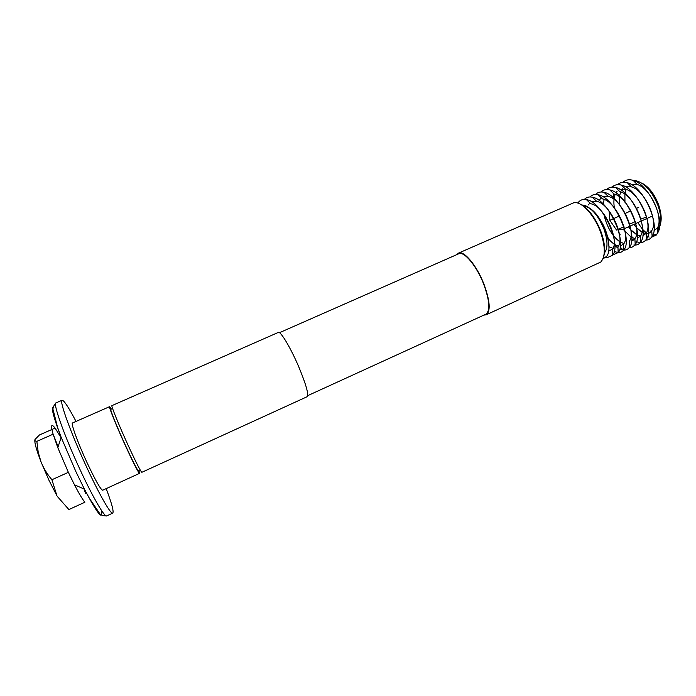 <?xml version="1.0" encoding="UTF-8"?>
<svg xmlns="http://www.w3.org/2000/svg" width="696" height="696" viewBox="0 0 696 696"><rect width="100%" height="100%" fill="white"/><g stroke="black" fill="none" stroke-linecap="round" stroke-linejoin="round"><path stroke-width="1.04" d="M138.904 470.435L139.548 473.358L102.677 490.228C100.676 489.662 95.5 480.536 87.148 462.857C77.926 443.082 70.635 423.02 72.506 422.977L109.611 406.655L111.377 409.074M139.548 473.358C138.234 472.488 133.519 463.249 125.402 445.64C116.397 425.969 108.489 406.368 109.611 406.655M106.192 488.618C111.804 503.565 113.996 511.734 112.743 513.117C110.908 514.683 99.45 494.812 86.756 467.373C71.07 433.747 58.916 400.13 62.101 400.243C63.962 400.226 68.608 407.29 76.038 421.428M61.048 437.688L55.08 428.092C51.226 423.142 50.573 425.178 53.113 434.191L57.812 447.667L68.365 472.332L74.463 484.79C78.935 493.421 82.406 499.232 84.868 502.234L68.887 509.559L57.237 496.326M37.923 453.427L38.228 452.304L41.02 461.866L48.885 480.11L56.942 495.813L51.913 479.735C47.293 474.324 43.657 468.365 41.02 461.866L37.923 453.427C35.609 446.554 34.583 442.082 34.843 440.02M140.114 469.878L138.356 470.687C137.147 469.87 132.805 461.37 125.332 445.17C117.067 427.109 109.794 409.074 110.821 409.318L112.595 408.543M580.525 204.293C588.581 208.669 595.367 217.726 600.909 231.481C604.519 241.608 605.476 249.82 603.789 256.128M483.885 315.105L486.139 314.836L600.787 262.035C605.555 256.572 605.45 246.515 600.474 231.864C594.471 215.255 581.778 201.422 574.122 202.606L458.455 253.144L456.759 254.64M641.782 183.091C648.716 186.632 654.31 193.819 658.564 204.624C662.131 215.403 662.044 223.268 658.312 228.227M633.221 180.386L634.169 180.368C643.522 181.821 651.43 190.13 657.894 205.276C661.783 216.682 661.783 224.86 657.894 229.819L657.476 230.228M604.424 252.979C607.982 248.385 607.843 240.451 603.989 229.167C597.89 214.742 590.991 206.99 583.3 205.912M486.139 314.836C490.802 311.338 490.088 301.15 484.007 284.272C476.864 265.62 463.84 250.073 458.455 253.144M307.702 395.659L485.834 314.218C490.41 310.781 489.714 300.803 483.746 284.272C476.76 266.002 463.997 250.778 458.725 253.779L279.453 332.697M127.786 444.57C118.79 424.908 110.855 405.333 111.934 405.629L278.313 332.418C280.462 330.731 290.971 348.313 299.045 367.505C306.153 384.775 308.859 394.501 307.154 396.703L141.845 472.306C140.583 471.418 135.894 462.17 127.786 444.57M581.995 205.068C584.301 204.946 586.876 206.033 589.747 208.33C602.971 215.864 613.863 248.107 606.686 256.259L602.867 259.008M630.01 226.139L622.633 229.471L618.5 229.871M616.534 230.063L609.818 220.301L609.148 211.245M630.141 226.078L635.674 223.581M635.77 223.538L646.967 218.483M646.984 218.474L652.004 216.204M646.549 217.03L640.894 219.075M618.326 229.254L623.99 226.696M629.645 224.147L635.274 221.606M609.818 220.301L613.576 218.614M613.933 218.457L619.301 216.056M625.278 213.376L630.689 210.949M636.57 208.313L638.806 207.312M637.823 222.616L642.295 229.01M642.913 229.706L646.349 232.934M652.535 235.596L656.746 234.16L657.694 233.082L659.26 229.515L656.545 234.909L651.526 237.249M649.15 237.058L647.619 236.631M650.76 231.02L651.421 231.115M653.935 230.863L657.294 228.018C663.993 218.779 650.682 187.972 637.101 184.466L631.063 184.353M626.139 189.416L625.06 193.166M624.904 194.201L624.956 201.849M624.982 202.031L625.06 202.675M633.856 224.399L636.501 227.653M636.675 227.836L641.956 232.177M643.026 232.725L645.949 233.578M646.14 233.595C648.481 233.786 650.342 232.812 651.717 230.672C658.564 221.589 644.983 190.173 631.35 186.85L625.46 186.815M622.615 188.773L621.476 190.312M620.667 191.913L619.597 195.846M619.466 196.811L619.666 204.894M628.488 226.826L630.828 229.758M630.907 229.845L636.422 234.561M637.414 235.1L640.468 236.048M642.799 235.9L646.123 233.325C653.118 224.408 639.259 192.383 625.6 189.242L619.849 189.295M617.117 191.226L615.934 192.862M615.177 194.419C613.846 197.838 613.55 202.188 614.298 207.469L614.246 207.121M623.111 229.254L630.872 236.945M631.785 237.466L634.961 238.519M637.214 238.424L640.511 235.979C647.654 227.244 633.517 194.602 619.832 191.644L615.699 187.52C612.002 186.554 608.974 187.224 606.607 189.547M631.611 240.946L634.891 238.632C642.173 230.08 627.757 196.82 614.046 194.054L609.861 189.93C606.286 189.034 603.345 189.721 601.066 192.009M604.163 199.465L603.171 204.006M603.763 213.968C606.755 226.696 612.071 235.944 619.71 241.712M620.475 242.191L623.912 243.487M619.805 249.003L623.285 250.038C625.861 250.325 627.94 249.368 629.532 247.176L629.254 241.286C636.683 232.925 621.98 199.047 608.26 196.472L602.919 196.768M600.518 198.621L599.36 200.326M607.686 237.684C611.593 242.791 615.351 245.575 618.953 246.062M620.353 246.01L623.607 243.948C631.168 235.779 616.178 201.274 602.466 198.899L598.16 194.767C594.81 194.01 592.061 194.741 589.921 196.951M608.887 246.758L613.585 248.585M612.437 255.084L618.152 252.578L617.944 246.61C625.652 238.65 610.366 203.502 596.655 201.344L591.574 201.788M589.373 203.589L588.494 204.885M608.565 251.117L612.271 249.272C620.11 241.529 604.528 205.738 590.834 203.789L586.415 199.648C582.752 198.925 579.89 200.074 577.819 203.084M608.33 240.886C606.903 231.437 602.901 222.581 596.315 214.333M605.737 257.398L607.295 257.642L612.445 255.284C622.041 245.61 602.779 201.588 586.415 199.648M659.26 229.515C663.253 214.916 647.471 183.901 633.151 180.368C629.097 179.15 625.765 179.768 623.155 182.213M645.758 240.094C648.42 240.129 650.551 238.885 652.126 236.353C660.504 225.069 643.704 186.432 627.348 182.744C623.407 181.613 620.179 182.248 617.657 184.649M613.611 193.94L613.333 197.803M631.768 238.841L633.499 240.103M636.492 241.721L639.111 242.469M640.268 242.573C642.86 242.643 644.94 241.469 646.497 239.059C655.049 227.975 637.919 188.581 621.528 185.127C617.709 184.075 614.585 184.736 612.141 187.094M619.362 233.699L620.24 234.874M633.856 244.992C636.788 245.401 639.119 244.331 640.851 241.764C649.594 230.889 632.107 190.739 615.699 187.52M629.245 247.567C631.698 247.68 633.682 246.654 635.196 244.47C644.113 233.812 626.287 192.905 609.861 189.93M607.686 237.266L610.114 240.599M614.82 245.61L617.161 247.454M629.532 247.176C638.615 236.744 620.44 195.071 604.015 192.34C600.552 191.513 597.716 192.226 595.498 194.48M614.211 251.43L617.978 252.57M596.655 201.344L592.296 197.203C608.687 199.413 627.583 242.643 618.152 252.578C620.475 252.744 622.381 251.848 623.851 249.881C633.108 239.685 614.577 197.238 598.16 194.767M592.296 197.203C589.051 196.516 586.397 197.255 584.336 199.43M38.228 452.304L36.853 441.351C35.209 441.186 34.583 440.568 34.974 439.507L39.472 434.948L55.08 428.092M51.913 479.735L68.365 472.332M58.125 446.71L53.113 434.191L36.853 441.351M85.573 493.534L84.068 489.01M62.101 400.243L56.011 402.888C52.626 402.862 64.606 436.61 80.353 470.261C93.09 497.727 104.722 517.554 106.723 515.901C102.599 515.858 100.102 514.831 99.215 512.822L89.445 498.414L84.425 489.166L75.951 471.757L61.161 437.323C53.488 417.217 50.886 407.186 53.357 407.23M101.477 510.42C103.13 520.973 97.449 513.883 84.425 489.166L74.463 484.79M56.011 402.888C53.314 405.994 52.417 408.552 53.322 410.544L57.585 427.422L61.161 437.323L57.812 447.667M656.746 234.16L656.545 234.909M657.294 228.018L657.694 233.082M637.101 184.466L633.151 180.368M651.717 230.672L652.126 236.353M631.35 186.85L627.348 182.744M646.123 233.325L646.497 239.059M625.6 189.242L621.528 185.127M640.511 235.979L640.851 241.764M634.891 238.632L635.196 244.47M608.26 196.472L604.015 192.34M623.607 243.948L623.851 249.881M612.271 249.272L612.445 255.284M620.197 247.202L623.285 250.038M606.303 256.763L607.295 257.642M106.723 515.901L112.743 513.117"/></g></svg>
